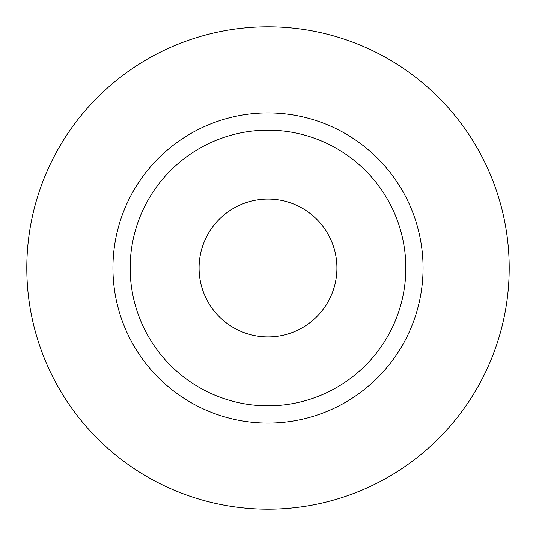 <?xml version="1.0" encoding="UTF-8"?>
<svg xmlns="http://www.w3.org/2000/svg" width="536" height="536" viewBox="0 0 536 536"><rect width="100%" height="100%" fill="white"/><g stroke="black" fill="none" stroke-linecap="round" stroke-linejoin="round"><path stroke-width="0.8" d="M199.084 268A68.916 68.916 0 0 0 268 336.916A68.916 68.916 0 0 0 336.916 268A68.916 68.916 0 0 0 268 199.084A68.916 68.916 0 0 0 199.084 268M405.826 268A137.826 137.826 0 0 0 268 130.174A137.826 137.826 0 0 0 130.174 268A137.826 137.826 0 0 0 268 405.826A137.826 137.826 0 0 0 405.826 268M509.2 268A241.2 241.2 0 0 0 268 26.8A241.2 241.2 0 0 0 26.8 268A241.2 241.2 0 0 0 268 509.2A241.2 241.2 0 0 0 509.2 268M423.058 268A155.058 155.058 0 0 1 268 423.058A155.058 155.058 0 0 1 112.942 268A155.058 155.058 0 0 1 268 112.942A155.058 155.058 0 0 1 423.058 268"/></g></svg>

